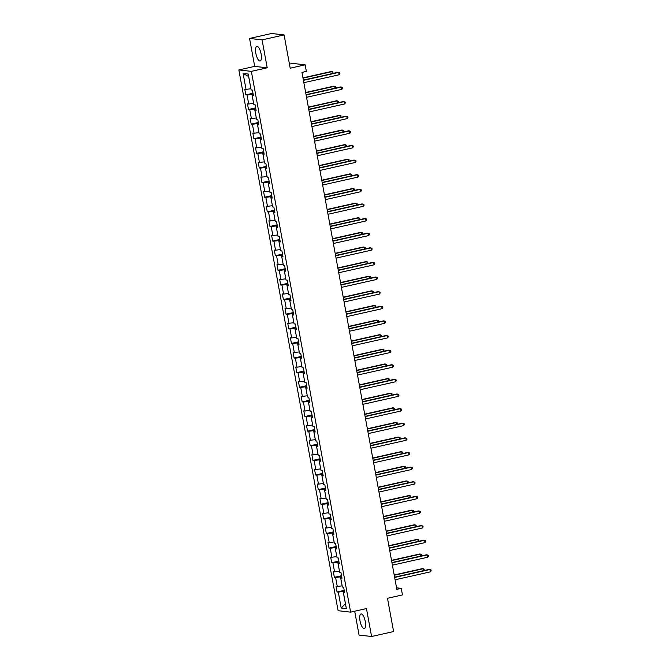 <?xml version="1.0" encoding="UTF-8"?>
<svg xmlns="http://www.w3.org/2000/svg" width="670" height="670" viewBox="0 0 670 670"><rect width="100%" height="100%" fill="white"/><g stroke="black" fill="none" stroke-linecap="round" stroke-linejoin="round"><path stroke-width="1" d="M365.301 621.559A7.479 2.529 -102.7 0 0 361.021 613.963A7.479 2.529 -102.7 0 0 360.024 620.964A7.479 2.529 -102.7 0 0 364.296 628.552A7.479 2.529 -102.7 0 0 365.301 621.559M261.124 53.985A7.479 2.529 -102.7 0 0 256.853 46.389A7.479 2.529 -102.7 0 0 255.848 53.391A7.479 2.529 -102.7 0 0 260.127 60.978A7.479 2.529 -102.7 0 0 261.124 53.985M354.69 611.216L359.07 635.076L371.582 636.5L393.591 631.55L387.486 598.285L402.452 594.918L401.246 588.352L396.565 587.825M238.847 69.94L338.099 610.705L350.611 612.137L251.359 71.363L238.847 69.94L254.692 66.38L267.204 67.804L262.079 39.873L249.567 38.45L254.692 66.38M249.567 38.45L271.576 33.5L284.088 34.924L290.194 68.198L305.16 64.831L292.648 63.407L289.448 64.127M262.079 39.873L284.088 34.924M344.548 592.196L343.434 592.69L344.665 592.833L343.635 587.205L342.395 587.062L340.745 578.068L341.985 578.21L340.955 572.582L339.715 572.448L338.065 563.445L339.296 563.587L338.266 557.968L337.035 557.825L335.385 548.831L336.616 548.965L335.586 543.345L334.347 543.202L332.697 534.208L333.936 534.35L332.898 528.722L331.667 528.58L330.017 519.585L331.248 519.727L330.218 514.099L328.978 513.965L327.328 504.962L328.568 505.105L327.529 499.485L326.298 499.343L324.649 490.348L325.88 490.482L324.849 484.862L323.618 484.72L321.969 475.725L323.2 475.868L322.17 470.24L320.93 470.106L319.28 461.102L320.52 461.245L319.481 455.625L318.25 455.483L316.6 446.488L317.831 446.622L316.801 441.002L315.562 440.86L313.912 431.865L315.151 432.008L314.113 426.38L312.882 426.237L311.232 417.243L312.463 417.385L311.433 411.757L310.202 411.623L308.552 402.62L309.783 402.762L308.753 397.142L307.513 397L305.863 388.005L307.103 388.139L306.064 382.52L304.833 382.377L303.183 373.383L304.415 373.525L303.384 367.897L302.145 367.755L300.495 358.76L301.734 358.902L300.696 353.283L299.465 353.14L297.815 344.137L299.046 344.279L298.016 338.66L296.785 338.517L295.135 329.523L296.366 329.657L295.336 324.037L294.097 323.895L292.447 314.9L293.686 315.042L292.648 309.414L291.416 309.28L289.767 300.277L290.998 300.42L289.968 294.8L288.728 294.658L287.078 285.663L288.318 285.797L287.279 280.177L286.048 280.035L284.398 271.04L285.629 271.183L284.599 265.555L283.368 265.412L281.718 256.417L282.949 256.56L281.919 250.932L280.68 250.798L279.03 241.795L280.269 241.937L279.231 236.317L278 236.175L276.35 227.18L277.581 227.314L276.551 221.695L275.311 221.552L273.661 212.558L274.901 212.7L273.863 207.072L272.631 206.93L270.981 197.935L272.213 198.077L271.183 192.458L269.951 192.315L268.302 183.312L269.533 183.454L268.503 177.835L267.263 177.692L265.613 168.698L266.853 168.84L265.814 163.212L264.583 163.07L262.933 154.075L264.164 154.217L263.134 148.589L261.895 148.455L260.245 139.452L261.484 139.595L260.446 133.975L259.215 133.833L257.565 124.838L258.796 124.972L257.766 119.352L256.535 119.21L254.876 110.215L256.116 110.357L255.086 104.729L253.846 104.587L252.196 95.592L253.436 95.735L252.397 90.107L251.166 89.973L248.243 74.035L243.101 73.449L248.662 76.564L250.94 88.742M343.434 592.69L346.356 608.62L341.214 608.033L338.291 592.104L337.052 591.962L344.213 590.354M243.101 73.449L246.024 89.386L244.793 89.244L245.823 94.864L247.054 95.006L248.704 104.001L247.473 103.867L248.503 109.486L249.743 109.629L251.392 118.623L250.153 118.481L251.191 124.109L252.422 124.252L254.072 133.246L252.841 133.104L253.871 138.732L255.103 138.866L256.761 147.869L255.521 147.727L256.551 153.346L257.791 153.489L259.441 162.483L258.21 162.349L259.24 167.969L260.471 168.111L262.121 177.106L260.89 176.964L261.92 182.592L263.159 182.734L264.809 191.729L263.57 191.587L264.608 197.206L265.839 197.349L267.489 206.352L266.258 206.209L267.288 211.829L268.519 211.971L270.178 220.966L268.938 220.832L269.968 226.452L271.208 226.594L272.858 235.589L271.626 235.446L272.656 241.074L273.888 241.208L275.538 250.212L274.306 250.069L275.337 255.689L276.576 255.831L278.226 264.826L276.986 264.692L278.025 270.312L279.256 270.454L280.906 279.449L279.675 279.306L280.705 284.934L281.936 285.077L283.594 294.071L282.355 293.929L283.385 299.557L284.624 299.691L286.274 308.694L285.043 308.552L286.073 314.171L287.304 314.314L288.954 323.309L287.723 323.175L288.753 328.794L289.993 328.937L291.643 337.931L290.403 337.789L291.442 343.417L292.673 343.559L294.323 352.554L293.091 352.412L294.122 358.031L295.353 358.174L297.011 367.177L295.772 367.034L296.802 372.654L298.041 372.796L299.691 381.791L298.46 381.649L299.49 387.277L300.721 387.419L302.371 396.414L301.14 396.272L302.17 401.899L303.409 402.034L305.059 411.037L303.82 410.894L304.858 416.514L306.09 416.656L307.739 425.651L306.508 425.517L307.538 431.137L308.769 431.279L310.428 440.274L309.188 440.131L310.218 445.759L311.458 445.902L313.108 454.897L311.877 454.754L312.907 460.382L314.138 460.516L315.788 469.519L314.557 469.377L315.587 474.996L316.826 475.139L318.476 484.134L317.237 484L318.275 489.619L319.506 489.762L321.156 498.756L319.925 498.614L320.955 504.242L322.186 504.384L323.845 513.379L322.605 513.237L323.635 518.856L324.875 518.999L326.524 528.002L325.293 527.86L326.324 533.479L327.555 533.621L329.204 542.616L327.973 542.474L329.003 548.102L330.243 548.244L331.893 557.239L330.653 557.097L331.692 562.725L332.923 562.859L334.573 571.862L333.342 571.719L334.372 577.339L335.603 577.481L337.261 586.476L336.022 586.342L337.052 591.962M305.16 64.831L306.366 71.388L301.961 72.385L396.841 589.349L401.246 588.352M342.169 585.831L340.477 576.845L341.683 576.577M341.868 577.582L340.745 578.068M337.261 586.476L342.135 585.84M335.603 577.481L340.477 576.845M339.489 571.208L337.797 562.222L339.003 561.954M339.188 562.959L338.065 563.445M334.573 571.862L339.447 571.225M332.923 562.859L337.797 562.222M336.809 556.594L335.117 547.608L336.315 547.331M336.499 548.336L335.385 548.831M331.893 557.239L336.767 556.603M330.243 548.244L335.117 547.608M334.121 541.971L332.429 532.985L333.635 532.717M333.819 533.722L332.697 534.208M329.204 542.616L334.079 541.98M327.555 533.621L332.429 532.985M331.441 527.349L329.749 518.362L330.947 518.094M331.131 519.099L330.017 519.585M326.524 528.002L331.399 527.357M324.875 518.999L329.749 518.362M328.752 512.734L327.06 503.74L328.267 503.471M328.451 504.477L327.328 504.962M323.845 513.379L328.719 512.743M322.186 504.384L327.06 503.74M326.072 498.111L324.38 489.125L325.587 488.849M325.771 489.854L324.649 490.348M321.156 498.756L326.03 498.12M319.506 489.762L324.38 489.125M323.392 483.489L321.701 474.502L322.898 474.234M323.082 475.239L321.969 475.725M318.476 484.134L323.35 483.497M316.826 475.139L321.701 474.502M320.704 468.866L319.012 459.88L320.218 459.612M320.402 460.617L319.28 461.102M315.788 469.519L320.662 468.883M314.138 460.516L319.012 459.88M318.024 454.252L316.332 445.257L317.53 444.989M317.714 445.994L316.6 446.488M313.108 454.897L317.982 454.26M311.458 445.902L316.332 445.257M310.428 440.274L315.302 439.637L313.644 430.643L314.85 430.375M315.034 431.38L313.912 431.865M308.769 431.279L313.644 430.643M312.656 425.006L310.964 416.02L312.17 415.752M312.354 416.757L311.232 417.243M307.739 425.651L312.614 425.014M306.09 416.656L310.964 416.02M309.976 410.392L308.284 401.397L309.481 401.129M309.666 402.134L308.552 402.62M305.059 411.037L309.934 410.4M303.409 402.034L308.284 401.397M307.287 395.769L305.595 386.783L306.801 386.506M306.986 387.511L305.863 388.005M302.371 396.414L307.245 395.777M300.721 387.419L305.595 386.783M304.607 381.146L302.915 372.16L304.113 371.892M304.297 372.897L303.183 373.383M299.691 381.791L304.565 381.155M298.041 372.796L302.915 372.16M301.919 366.524L300.227 357.537L301.433 357.269M301.617 358.274L300.495 358.76M297.011 367.177L301.885 366.532M295.353 358.174L300.227 357.537M299.239 351.909L297.547 342.914L298.753 342.646M298.937 343.651L297.815 344.137M294.323 352.554L299.197 351.918M292.673 343.559L297.547 342.914M296.559 337.286L294.867 328.3L296.065 328.024M296.249 329.029L295.135 329.523M291.643 337.931L296.517 337.295M289.993 328.937L294.867 328.3M293.87 322.664L292.179 313.677L293.385 313.409M293.569 314.414L292.447 314.9M288.954 323.309L293.828 322.672M287.304 314.314L292.179 313.677M291.19 308.041L289.499 299.055L290.696 298.786M290.88 299.791L289.767 300.277M286.274 308.694L291.149 308.058M284.624 299.691L289.499 299.055M288.502 293.427L286.81 284.432L288.016 284.164M288.201 285.169L287.078 285.663M283.594 294.071L288.469 293.435M281.936 285.077L286.81 284.432M285.822 278.804L284.13 269.817L285.336 269.549M285.521 270.554L284.398 271.04M280.906 279.449L285.78 278.812M279.256 270.454L284.13 269.817M283.142 264.181L281.45 255.195L282.648 254.927M282.832 255.932L281.718 256.417M278.226 264.826L283.1 264.189M276.576 255.831L281.45 255.195M280.454 249.567L278.762 240.572L279.968 240.304M280.152 241.309L279.03 241.795M275.538 250.212L280.412 249.575M273.888 241.208L278.762 240.572M277.774 234.944L276.082 225.958L277.279 225.681M277.464 226.686L276.35 227.18M272.858 235.589L277.732 234.952M271.208 226.594L276.082 225.958M275.085 220.321L273.394 211.335L274.599 211.067M274.784 212.072L273.661 212.558M270.178 220.966L275.052 220.329M268.519 211.971L273.394 211.335M272.405 205.698L270.714 196.712L271.92 196.444M272.104 197.449L270.981 197.935M267.489 206.352L272.363 205.707M265.839 197.349L270.714 196.712M269.725 191.084L268.034 182.089L269.231 181.821M269.415 182.826L268.302 183.312M264.809 191.729L269.683 191.092M263.159 182.734L268.034 182.089M267.037 176.461L265.345 167.475L266.551 167.198M266.735 168.204L265.613 168.698M262.121 177.106L266.995 176.47M260.471 168.111L265.345 167.475M264.357 161.839L262.665 152.852L263.863 152.584M264.047 153.589L262.933 154.075M259.441 162.483L264.315 161.847M257.791 153.489L262.665 152.852M261.668 147.216L259.977 138.229L261.183 137.961M261.367 138.966L260.245 139.452M256.761 147.869L261.635 147.233M255.103 138.866L259.977 138.229M258.988 132.601L257.297 123.615L258.503 123.339M258.687 124.344L257.565 124.838M254.072 133.246L258.947 132.61M252.422 124.252L257.297 123.615M256.309 117.979L254.617 108.992L255.814 108.724M255.999 109.729L254.876 110.215M251.392 118.623L256.267 117.987M249.743 109.629L254.617 108.992M253.62 103.356L251.928 94.37L253.134 94.102M253.319 95.107L252.196 95.592M248.704 104.001L253.578 103.364M247.054 95.006L251.928 94.37M246.024 89.386L250.898 88.75M267.204 67.804L251.359 71.363M371.582 636.5L366.457 608.569L350.611 612.137M344.363 591.191L343.166 591.468L345.402 603.653L341.214 608.033M338.291 592.104L343.166 591.468M245.823 94.864L252.975 93.256M248.503 109.486L255.664 107.878M251.191 124.109L258.344 122.501M253.871 138.732L261.024 137.115M256.551 153.346L263.712 151.738M259.24 167.969L266.392 166.361M261.92 182.592L269.08 180.984M264.608 197.206L271.76 195.598M267.288 211.829L274.44 210.221M269.968 226.452L277.129 224.844M272.656 241.074L279.809 239.466M275.337 255.689L282.497 254.081M278.025 270.312L285.177 268.703M280.705 284.934L287.857 283.326M283.385 299.557L290.546 297.941M286.073 314.171L293.226 312.563M288.753 328.794L295.914 327.186M291.442 343.417L298.594 341.809M294.122 358.031L301.274 356.423M296.802 372.654L303.962 371.046M299.49 387.277L306.642 385.669M302.17 401.899L309.331 400.291M304.858 416.514L312.011 414.906M307.538 431.137L314.691 429.529M310.218 445.759L317.379 444.151M312.907 460.382L320.059 458.766M315.587 474.996L322.747 473.389M318.275 489.619L325.427 488.011M320.955 504.242L328.107 502.634M323.635 518.856L330.796 517.248M326.324 533.479L333.476 531.871M329.003 548.102L336.164 546.494M331.692 562.725L338.844 561.117M334.372 577.339L341.524 575.731M303.426 80.35L338.727 72.41L339.162 74.755L303.853 82.686M303.376 80.073L337.881 72.31L339.749 72.829L339.925 73.767L339.162 74.755M332.32 73.566L331.96 71.64L331.122 71.548L302.974 77.871M332.797 73.457L332.982 72.059L331.96 71.64L303.024 78.147M306.106 94.964L341.415 87.033L341.842 89.37L306.542 97.309M306.056 94.696L340.569 86.933L342.429 87.443L342.604 88.381L341.842 89.37M308.795 109.587L344.095 101.647L344.522 103.992L309.222 111.932M308.744 109.311L343.249 101.555L345.117 102.066L345.284 103.004L344.522 103.992M335 88.189L334.648 86.263L333.802 86.162L305.654 92.493M335.486 88.08L335.67 86.673L334.648 86.263L305.704 92.77M337.68 102.803L337.328 100.877L336.482 100.785L308.342 107.116M338.166 102.694L338.35 101.296L337.328 100.877L308.393 107.384M311.475 124.21L346.775 116.27L347.211 118.615L311.91 126.555M311.424 123.933L345.929 116.178L347.797 116.689L347.973 117.627L347.211 118.615M314.163 138.832L349.464 130.893L349.891 133.238L314.59 141.169M314.113 138.556L348.618 130.792L350.485 131.312L350.653 132.25L349.891 133.238M316.843 153.447L352.144 145.516L352.579 147.852L317.27 155.792M316.793 153.17L351.298 145.415L353.165 145.926L353.341 146.864L352.579 147.852M340.368 117.426L340.017 115.5L339.171 115.408L311.022 121.731M340.846 117.317L341.03 115.918L340.017 115.5L311.073 122.007M343.048 132.049L342.697 130.122L341.851 130.022L313.702 136.353M343.534 131.94L343.718 130.541L342.697 130.122L313.753 136.63M345.737 146.671L345.385 144.745L344.539 144.645L316.391 150.976M346.214 146.562L346.398 145.155L345.385 144.745L316.441 151.252M319.523 168.07L354.832 160.13L355.259 162.475L319.959 170.415M319.473 167.793L353.986 160.038L355.845 160.549L356.021 161.487L355.259 162.475M348.417 161.286L348.065 159.359L347.219 159.267L319.071 165.59M348.903 161.177L349.087 159.778L348.065 159.359L319.121 165.867M322.211 182.692L357.512 174.753L357.939 177.098L322.639 185.029M322.161 182.416L356.666 174.661L358.534 175.172L358.701 176.109L357.939 177.098M351.097 175.909L350.745 173.982L349.899 173.89L321.759 180.213M351.583 175.8L351.767 174.401L350.745 173.982L321.809 180.49M324.891 197.307L360.192 189.376L360.628 191.72L325.327 199.652M324.841 197.039L359.346 189.275L361.214 189.794L361.39 190.724L360.628 191.72M353.785 190.531L353.433 188.605L352.588 188.505L324.439 194.836M354.262 190.422L354.447 189.024L353.433 188.605L324.489 195.112M327.58 211.929L362.88 203.998L363.308 206.335L328.007 214.274M327.529 211.653L362.034 203.898L363.902 204.409L364.07 205.347L363.308 206.335M356.465 205.146L356.113 203.228L355.267 203.127L327.119 209.459M356.951 205.037L357.135 203.638L356.113 203.228L327.169 209.727M330.26 226.552L365.56 218.613L365.996 220.958L330.687 228.897M330.209 226.276L364.715 218.521L366.582 219.031L366.758 219.969L365.996 220.958M359.154 219.768L358.802 217.842L357.956 217.75L329.808 224.073M359.631 219.659L359.815 218.261L358.802 217.842L329.858 224.35M332.94 241.175L368.249 233.235L368.676 235.58L333.375 243.512M332.889 240.898L367.403 233.135L369.262 233.654L369.438 234.592L368.676 235.58M361.834 234.391L361.482 232.465L360.636 232.373L332.488 238.696M362.319 234.282L362.503 232.884L361.482 232.465L332.538 238.972M335.628 255.789L370.929 247.858L371.356 250.195L336.055 258.134M335.578 255.521L370.083 247.758L371.951 248.269L372.118 249.207L371.356 250.195M364.514 249.014L364.162 247.088L363.316 246.987L335.176 253.319M364.999 248.905L365.184 247.498L364.162 247.088L335.226 253.595M338.308 270.412L373.609 262.472L374.044 264.817L338.744 272.757M338.258 270.136L372.763 262.38L374.63 262.891L374.806 263.829L374.044 264.817M367.202 263.628L366.85 261.702L366.004 261.61L337.856 267.941M367.679 263.519L367.864 262.121L366.85 261.702L337.906 268.209M340.997 285.035L376.297 277.095L376.724 279.44L341.424 287.38M340.946 284.758L375.451 277.003L377.319 277.514L377.486 278.452L376.724 279.44M369.882 278.251L369.53 276.325L368.684 276.233L340.536 282.556M370.368 278.142L370.552 276.743L369.53 276.325L340.586 282.832M343.677 299.658L378.977 291.718L379.413 294.063L344.104 301.994M343.626 299.381L378.131 291.618L379.999 292.137L380.175 293.075L379.413 294.063M372.57 292.874L372.219 290.947L371.373 290.847L343.224 297.178M373.048 292.765L373.232 291.366L372.219 290.947L343.274 297.455M346.356 314.272L381.666 306.341L382.093 308.677L346.792 316.617M346.306 313.996L380.82 306.24L382.679 306.751L382.855 307.689L382.093 308.677M375.25 307.497L374.899 305.57L374.053 305.47L345.904 311.801M375.736 307.388L375.92 305.981L374.899 305.57L345.954 312.078M349.045 328.895L384.346 320.955L384.773 323.3L349.472 331.24M348.995 328.618L383.5 320.863L385.367 321.374L385.535 322.312L384.773 323.3M377.93 322.111L377.578 320.185L376.733 320.092L348.593 326.416M378.416 322.002L378.6 320.603L377.578 320.185L348.643 326.692M351.725 343.517L387.026 335.578L387.461 337.923L352.16 345.854M351.675 343.241L386.18 335.486L388.047 335.997L388.223 336.935L387.461 337.923M380.619 336.734L380.267 334.807L379.421 334.715L351.273 341.038M381.096 336.625L381.28 335.226L380.267 334.807L351.323 341.315M354.413 358.132L389.714 350.201L390.141 352.546L354.84 360.477M354.363 357.864L388.868 350.1L390.736 350.619L390.903 351.549L390.141 352.546M383.299 351.356L382.947 349.43L382.101 349.33L353.953 355.661M383.784 351.248L383.969 349.849L382.947 349.43L354.003 355.938M357.093 372.755L392.394 364.823L392.829 367.16L357.52 375.099M357.043 372.478L391.548 364.723L393.416 365.234L393.591 366.172L392.829 367.16M385.987 365.971L385.635 364.053L384.789 363.952L356.641 370.284M386.464 365.862L386.649 364.463L385.635 364.053L356.691 370.552M359.773 387.377L395.082 379.438L395.509 381.783L360.209 389.722M359.723 387.101L394.236 379.346L396.096 379.857L396.272 380.795L395.509 381.783M388.667 380.594L388.315 378.667L387.469 378.575L359.321 384.898M389.153 380.485L389.337 379.086L388.315 378.667L359.371 385.175M362.462 402L397.762 394.06L398.189 396.406L362.889 404.337M362.411 401.724L396.916 393.96L398.784 394.479L398.952 395.417L398.189 396.406M391.355 395.216L390.995 393.29L390.149 393.19L362.009 399.521M391.833 395.107L392.017 393.709L390.995 393.29L362.06 399.797M365.142 416.614L400.442 408.683L400.878 411.02L365.577 418.959M365.091 416.338L399.596 408.583L401.464 409.094L401.64 410.032L400.878 411.02M394.035 409.839L393.684 407.913L392.838 407.812L364.689 414.144M394.513 409.73L394.697 408.323L393.684 407.913L364.74 414.42M367.83 431.237L403.131 423.298L403.558 425.643L368.257 433.582M367.78 430.961L402.285 423.206L404.152 423.716L404.32 424.654L403.558 425.643M396.715 424.453L396.364 422.527L395.518 422.435L367.369 428.767M397.201 424.345L397.385 422.946L396.364 422.527L367.42 429.034M370.51 445.86L405.811 437.92L406.246 440.265L370.937 448.205M370.46 445.583L404.965 437.828L406.832 438.339L407.008 439.277L406.246 440.265M399.404 439.076L399.052 437.15L398.206 437.058L370.058 443.381M399.881 438.967L400.065 437.569L399.052 437.15L370.108 443.657M373.19 460.483L408.499 452.543L408.926 454.888L373.625 462.819M373.14 460.206L407.653 452.443L409.512 452.962L409.688 453.9L408.926 454.888M402.084 453.699L401.732 451.773L400.886 451.672L372.738 458.004M402.57 453.59L402.754 452.191L401.732 451.773L372.788 458.28M375.878 475.097L411.179 467.166L411.606 469.503L376.305 477.442M375.828 474.821L410.333 467.065L412.201 467.576L412.368 468.514L411.606 469.503M404.772 468.313L404.412 466.395L403.566 466.295L375.426 472.626M405.25 468.213L405.434 466.806L404.412 466.395L375.476 472.903M378.558 489.72L413.859 481.78L414.295 484.125L378.994 492.065M378.508 489.443L413.013 481.688L414.881 482.199L415.057 483.137L414.295 484.125M407.452 482.936L407.1 481.01L406.255 480.918L378.106 487.241M407.93 482.827L408.114 481.429L407.1 481.01L378.156 487.517M381.247 504.343L416.547 496.403L416.975 498.748L381.674 506.679M381.197 504.066L415.702 496.311L417.569 496.822L417.737 497.76L416.975 498.748M410.132 497.559L409.78 495.632L408.935 495.54L380.786 501.864M410.618 497.45L410.802 496.051L409.78 495.632L380.836 502.14M383.927 518.957L419.227 511.026L419.663 513.371L384.354 521.302M383.877 518.689L418.382 510.925L420.249 511.444L420.425 512.374L419.663 513.371M412.821 512.181L412.469 510.255L411.623 510.155L383.475 516.486M413.298 512.073L413.482 510.674L412.469 510.255L383.525 516.763M386.607 533.58L421.916 525.64L422.343 527.985L387.042 535.925M386.557 533.303L421.07 525.548L422.929 526.059L423.105 526.997L422.343 527.985M415.5 526.796L415.149 524.878L414.303 524.778L386.154 531.109M415.986 526.687L416.171 525.288L415.149 524.878L386.205 531.377M389.295 548.202L424.596 540.263L425.023 542.608L389.722 550.547M389.245 547.926L423.75 540.171L425.618 540.682L425.785 541.62L425.023 542.608M418.189 541.419L417.829 539.492L416.983 539.4L388.843 545.723M418.666 541.31L418.851 539.911L417.829 539.492L388.893 546M391.975 562.825L427.276 554.886L427.711 557.231L392.411 565.162M391.925 562.549L426.43 554.785L428.298 555.304L428.473 556.242L427.711 557.231M420.869 556.041L420.517 554.115L419.671 554.015L391.523 560.346M421.346 555.933L421.531 554.534L420.517 554.115L391.573 560.622M394.663 577.44L429.964 569.508L430.391 571.845L395.091 579.784M394.613 577.163L429.118 569.408L430.986 569.919L431.153 570.857L430.391 571.845M423.549 570.664L423.197 568.738L422.351 568.637L394.203 574.969M424.035 570.555L424.219 569.148L423.197 568.738L394.253 575.245"/></g></svg>
